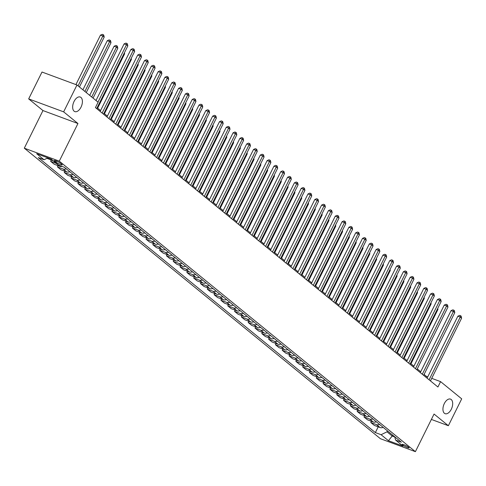 <?xml version="1.0" encoding="UTF-8"?>
<svg xmlns="http://www.w3.org/2000/svg" width="486" height="486" viewBox="0 0 486 486"><rect width="100%" height="100%" fill="white"/><g stroke="black" fill="none" stroke-linecap="round" stroke-linejoin="round"><path stroke-width="0.73" d="M444.326 403.55A7.776 4.338 -69.7 0 1 450.51 399.109A7.776 4.338 -69.7 0 1 451.3 409.242A7.776 4.338 -69.7 0 1 445.109 413.683A7.776 4.338 -69.7 0 1 444.326 403.55M74.048 101.465A7.776 4.338 -69.7 0 1 80.233 97.024A7.776 4.338 -69.7 0 1 81.022 107.157A7.776 4.338 -69.7 0 1 74.832 111.604A7.776 4.338 -69.7 0 1 74.048 101.465M408.665 447.229A3.888 0.608 -153.6 0 0 404.868 445.085A3.888 0.608 -153.6 0 0 402.159 444.38A3.888 0.608 -153.6 0 0 402.615 444.988A3.888 0.608 -153.6 0 0 406.411 447.138A3.888 0.608 -153.6 0 0 409.121 447.837A3.888 0.608 -153.6 0 0 408.665 447.229M24.3 148.181L380.41 438.706L415.39 451.664L59.28 161.139L24.3 148.181L42.968 110.565L77.948 123.523L63.642 111.853L28.668 98.895L42.968 110.565M28.668 98.895L42.003 72.031L76.982 84.989L63.642 111.853M76.982 84.989L98.099 102.218L95.432 107.588L437.916 387.002L440.583 381.625L431.726 378.345M54.718 161.121L55.914 162.099A3.767 0.583 -153.6 0 0 59.596 164.183A3.767 0.583 -153.6 0 0 62.22 164.863A3.767 0.583 -153.6 0 0 61.777 164.274L60.58 163.296A3.767 0.583 -153.6 0 0 56.898 161.212A3.767 0.583 -153.6 0 0 54.274 160.538A3.767 0.583 -153.6 0 0 54.718 161.121L55.015 160.532M47.853 157.877L44.044 159.742L38.327 157.622L375.362 432.589L378.217 426.848M44.044 159.742L36.687 153.74L51.249 159.135L58.606 165.137L64.322 167.257L401.363 442.217L395.64 440.103L402.997 446.105L388.442 440.711L381.085 434.709L375.362 432.589M431.386 419.43L448.365 425.718L461.7 398.854L440.583 381.625M448.365 425.718L434.059 414.048L415.39 451.664M77.948 123.523L59.28 161.139M427.747 376.869L426.404 376.371L424.078 374.475M420.724 371.741L417.267 368.917M413.914 366.183L410.457 363.364M407.104 360.624L403.647 357.805M400.288 355.072L396.831 352.247M393.478 349.513L390.021 346.688M386.668 343.954L383.211 341.136M379.858 338.396L376.401 335.577M373.041 332.843L369.585 330.018M366.231 327.285L362.775 324.46M359.421 321.726L355.965 318.907M352.611 316.167L349.155 313.349M345.795 310.615L342.338 307.79M338.985 305.056L335.528 302.231M332.175 299.498L328.718 296.679M325.365 293.939L321.908 291.12M318.549 288.386L315.092 285.561M311.739 282.828L308.282 280.003M304.929 277.269L301.472 274.45M298.118 271.71L294.662 268.892M291.302 266.158L287.846 263.333M284.492 260.599L281.036 257.774M277.682 255.041L274.226 252.222M270.872 249.482L267.415 246.663M264.056 243.929L260.599 241.105M257.246 238.371L253.789 235.546M250.436 232.812L246.979 229.993M243.626 227.254L240.169 224.435M236.81 221.701L233.353 218.876M230 216.142L226.543 213.318M223.189 210.584L219.733 207.765M216.379 205.025L212.923 202.206M209.563 199.473L206.107 196.648M202.753 193.914L199.296 191.089M195.943 188.355L192.486 185.537M189.133 182.797L185.676 179.978M182.317 177.244L178.86 174.419M175.507 171.686L172.05 168.861M168.697 166.127L165.24 163.308M161.887 160.568L158.43 157.75M155.07 155.016L151.614 152.191M148.26 149.457L144.804 146.638M141.45 143.899L137.994 141.08M134.64 138.34L131.184 135.521M127.824 132.787L124.367 129.962M121.014 127.229L117.557 124.41M114.204 121.67L110.747 118.851M107.394 116.111L103.937 113.293M100.578 110.559L97.121 107.734M392.639 435.104L392.178 436.033L394.741 436.987M387.464 430.882L386.996 431.811L392.178 436.033L388.442 440.711M425.967 377.251L426.404 376.371M383.144 427.358A4.86 3.961 129.2 0 1 380.052 427.528L374.335 425.408L370.794 422.516L371.401 421.289M376.328 421.799A4.86 3.961 129.2 0 1 373.242 421.97L367.525 419.849L363.984 416.964L364.591 415.73M369.518 416.241A4.86 3.961 129.2 0 1 366.432 416.411L360.709 414.297L357.167 411.405L357.781 410.172M362.708 410.682A4.86 3.961 129.2 0 1 359.622 410.858L353.899 408.738L350.357 405.846L350.971 404.619M355.898 405.13A4.86 3.961 129.2 0 1 352.806 405.3L347.089 403.18L343.547 400.288L344.155 399.061M349.082 399.571A4.86 3.961 129.2 0 1 345.996 399.741L340.279 397.621L336.737 394.735L337.345 393.502M342.272 394.012A4.86 3.961 129.2 0 1 339.185 394.182L333.463 392.068L329.921 389.177L330.535 387.943M335.462 388.454A4.86 3.961 129.2 0 1 332.375 388.63L326.653 386.51L323.111 383.618L323.725 382.391M328.651 382.901A4.86 3.961 129.2 0 1 325.559 383.071L319.843 380.951L316.301 378.059L316.908 376.832M321.835 377.343A4.86 3.961 129.2 0 1 318.749 377.513L313.033 375.392L309.491 372.507L310.098 371.274M315.025 371.784A4.86 3.961 129.2 0 1 311.939 371.954L306.216 369.84L302.675 366.948L303.288 365.715M308.215 366.231A4.86 3.961 129.2 0 1 305.129 366.401L299.406 364.281L295.865 361.39L296.478 360.162M301.405 360.673A4.86 3.961 129.2 0 1 298.313 360.843L292.596 358.723L289.055 355.831L289.662 354.604M294.589 355.114A4.86 3.961 129.2 0 1 291.503 355.284L285.786 353.164L282.245 350.278L282.852 349.045M287.779 349.555A4.86 3.961 129.2 0 1 284.693 349.726L278.97 347.612L275.428 344.72L276.042 343.487M280.969 344.003A4.86 3.961 129.2 0 1 277.883 344.173L272.16 342.053L268.618 339.161L269.232 337.934M274.159 338.444A4.86 3.961 129.2 0 1 271.067 338.614L265.35 336.494L261.808 333.603L262.416 332.375M267.343 332.886A4.86 3.961 129.2 0 1 264.256 333.056L258.54 330.936L254.998 328.05L255.606 326.817M260.532 327.327A4.86 3.961 129.2 0 1 257.446 327.497L251.724 325.383L248.182 322.491L248.796 321.258M253.722 321.775A4.86 3.961 129.2 0 1 250.636 321.945L244.914 319.824L241.372 316.933L241.985 315.706M246.912 316.216A4.86 3.961 129.2 0 1 243.82 316.386L238.104 314.266L234.562 311.374L235.169 310.147M240.096 310.657A4.86 3.961 129.2 0 1 237.01 310.827L231.293 308.707L227.752 305.822L228.359 304.588M233.286 305.099A4.86 3.961 129.2 0 1 230.2 305.269L224.477 303.155L220.936 300.263L221.549 299.03M226.476 299.546A4.86 3.961 129.2 0 1 223.39 299.716L217.667 297.596L214.126 294.704L214.739 293.477M219.666 293.987A4.86 3.961 129.2 0 1 216.574 294.158L210.857 292.037L207.315 289.146L207.923 287.919M212.85 288.429A4.86 3.961 129.2 0 1 209.764 288.599L204.047 286.479L200.505 283.593L201.113 282.36M206.04 282.87A4.86 3.961 129.2 0 1 202.954 283.04L197.231 280.926L193.689 278.035L194.303 276.807M199.23 277.318A4.86 3.961 129.2 0 1 196.144 277.488L190.421 275.368L186.879 272.476L187.493 271.249M192.42 271.759A4.86 3.961 129.2 0 1 189.327 271.929L183.611 269.809L180.069 266.917L180.677 265.69M185.603 266.2A4.86 3.961 129.2 0 1 182.517 266.371L176.801 264.25L173.259 261.365L173.867 260.132M178.793 260.642A4.86 3.961 129.2 0 1 175.707 260.812L169.985 258.698L166.443 255.806L167.056 254.579M171.983 255.089A4.86 3.961 129.2 0 1 168.897 255.259L163.175 253.139L159.633 250.247L160.246 249.02M165.173 249.531A4.86 3.961 129.2 0 1 162.081 249.701L156.364 247.581L152.823 244.689L153.43 243.462M158.357 243.972A4.86 3.961 129.2 0 1 155.271 244.142L149.554 242.022L146.013 239.136L146.62 237.903M151.547 238.413A4.86 3.961 129.2 0 1 148.461 238.583L142.738 236.469L139.196 233.578L139.81 232.351M144.737 232.861A4.86 3.961 129.2 0 1 141.651 233.031L135.928 230.911L132.386 228.019L133 226.792M137.927 227.302A4.86 3.961 129.2 0 1 134.835 227.472L129.118 225.352L125.576 222.46L126.184 221.233M131.111 221.744A4.86 3.961 129.2 0 1 128.025 221.914L122.308 219.794L118.766 216.908L119.374 215.675M124.301 216.185A4.86 3.961 129.2 0 1 121.214 216.355L115.492 214.241L111.95 211.349L112.564 210.122M117.491 210.632A4.86 3.961 129.2 0 1 114.404 210.803L108.682 208.682L105.14 205.791L105.754 204.563M110.68 205.074A4.86 3.961 129.2 0 1 107.588 205.244L101.872 203.124L98.33 200.238L98.937 199.005M103.864 199.515A4.86 3.961 129.2 0 1 100.778 199.685L95.062 197.565L91.52 194.679L92.127 193.446M97.054 193.957A4.86 3.961 129.2 0 1 93.968 194.127L88.245 192.013L84.704 189.121L85.317 187.894M90.244 188.404A4.86 3.961 129.2 0 1 87.158 188.574L81.435 186.454L77.894 183.562L78.507 182.335M83.434 182.845A4.86 3.961 129.2 0 1 80.342 183.015L74.625 180.895L71.084 178.01L71.691 176.776M76.618 177.287A4.86 3.961 129.2 0 1 73.532 177.457L67.815 175.337L64.273 172.451L64.881 171.218M69.808 171.728A4.86 3.961 129.2 0 1 66.722 171.898L60.999 169.784L57.457 166.892L58.071 165.665M62.159 166.455A4.86 3.961 129.2 0 1 59.912 166.346L54.189 164.225L50.647 161.334L51.261 160.107M53.387 160.878A4.86 3.961 129.2 0 1 53.096 160.787L46.954 158.321M56.655 163.545A4.86 3.961 129.2 0 1 56.37 163.454L50.647 161.334M66.266 168.842A4.86 3.961 129.2 0 1 63.18 169.013L57.457 166.892M73.076 174.395A4.86 3.961 129.2 0 1 69.99 174.571L64.273 172.451M79.892 179.954A4.86 3.961 129.2 0 1 76.8 180.124L71.084 178.01M86.702 185.512A4.86 3.961 129.2 0 1 83.616 185.682L77.894 183.562M93.512 191.071A4.86 3.961 129.2 0 1 90.426 191.241L84.704 189.121M100.323 196.623A4.86 3.961 129.2 0 1 97.236 196.8L91.52 194.679M107.139 202.182A4.86 3.961 129.2 0 1 104.047 202.352L98.33 200.238M113.949 207.741A4.86 3.961 129.2 0 1 110.863 207.911L105.14 205.791M120.759 213.299A4.86 3.961 129.2 0 1 117.673 213.469L111.95 211.349M127.569 218.852A4.86 3.961 129.2 0 1 124.483 219.028L118.766 216.908M134.385 224.411A4.86 3.961 129.2 0 1 131.293 224.581L125.576 222.46M141.195 229.969A4.86 3.961 129.2 0 1 138.109 230.139L132.386 228.019M148.005 235.528A4.86 3.961 129.2 0 1 144.919 235.698L139.196 233.578M154.815 241.08A4.86 3.961 129.2 0 1 151.729 241.25L146.013 239.136M161.631 246.639A4.86 3.961 129.2 0 1 158.539 246.809L152.823 244.689M168.442 252.198A4.86 3.961 129.2 0 1 165.355 252.368L159.633 250.247M175.252 257.756A4.86 3.961 129.2 0 1 172.166 257.926L166.443 255.806M182.062 263.309A4.86 3.961 129.2 0 1 178.976 263.479L173.259 261.365M188.878 268.867A4.86 3.961 129.2 0 1 185.786 269.037L180.069 266.917M195.688 274.426A4.86 3.961 129.2 0 1 192.602 274.596L186.879 272.476M202.498 279.985A4.86 3.961 129.2 0 1 199.412 280.155L193.689 278.035M209.308 285.537A4.86 3.961 129.2 0 1 206.222 285.707L200.505 283.593M216.124 291.096A4.86 3.961 129.2 0 1 213.032 291.266L207.315 289.146M222.934 296.654A4.86 3.961 129.2 0 1 219.848 296.825L214.126 294.704M229.744 302.213A4.86 3.961 129.2 0 1 226.658 302.383L220.936 300.263M236.554 307.766A4.86 3.961 129.2 0 1 233.468 307.936L227.752 305.822M243.371 313.324A4.86 3.961 129.2 0 1 240.278 313.494L234.562 311.374M250.181 318.883A4.86 3.961 129.2 0 1 247.095 319.053L241.372 316.933M256.991 324.441A4.86 3.961 129.2 0 1 253.905 324.612L248.182 322.491M263.801 329.994A4.86 3.961 129.2 0 1 260.715 330.164L254.998 328.05M270.617 335.553A4.86 3.961 129.2 0 1 267.525 335.723L261.808 333.603M277.427 341.111A4.86 3.961 129.2 0 1 274.341 341.281L268.618 339.161M284.237 346.67A4.86 3.961 129.2 0 1 281.151 346.84L275.428 344.72M291.047 352.222A4.86 3.961 129.2 0 1 287.961 352.393L282.245 350.278M297.863 357.781A4.86 3.961 129.2 0 1 294.771 357.951L289.055 355.831M304.673 363.34A4.86 3.961 129.2 0 1 301.587 363.51L295.865 361.39M311.483 368.898A4.86 3.961 129.2 0 1 308.397 369.068L302.675 366.948M318.294 374.451A4.86 3.961 129.2 0 1 315.207 374.621L309.491 372.507M325.11 380.009A4.86 3.961 129.2 0 1 322.018 380.18L316.301 378.059M331.92 385.568A4.86 3.961 129.2 0 1 328.834 385.738L323.111 383.618M338.73 391.127A4.86 3.961 129.2 0 1 335.644 391.297L329.921 389.177M345.54 396.679A4.86 3.961 129.2 0 1 342.454 396.849L336.737 394.735M352.356 402.238A4.86 3.961 129.2 0 1 349.264 402.408L343.547 400.288M359.166 407.797A4.86 3.961 129.2 0 1 356.08 407.967L350.357 405.846M365.976 413.355A4.86 3.961 129.2 0 1 362.89 413.525L357.167 411.405M372.786 418.908A4.86 3.961 129.2 0 1 369.7 419.078L363.984 416.964M379.602 424.466A4.86 3.961 129.2 0 1 376.51 424.636L370.794 422.516M381.085 434.709L386.996 431.811M394.681 436.768L395.64 440.103M97.99 102.127L126.463 44.767L127.83 45.878L96.69 108.615M96.003 100.505L124.1 43.892L126.463 44.767L126.858 43.442L127.405 43.886L127.83 45.878M124.1 43.892L125.917 43.09L126.858 43.442M79.437 86.994L104.192 37.124L102.832 36.013L100.468 35.138L75.919 84.594M100.468 35.138L102.279 34.336L103.226 34.688L102.832 36.013L78.076 85.882M103.226 34.688L103.773 35.132L104.192 37.124M102.139 113.062L133.279 50.325L134.64 51.437L103.5 114.174M100.146 111.434L130.916 49.451L133.279 50.325L133.668 49.001L134.215 49.444L134.64 51.437M130.916 49.451L132.727 48.649L133.668 49.001M108.949 118.614L140.09 55.884L141.45 56.996L110.31 119.726M106.956 116.992L137.726 55.009L140.09 55.884L140.484 54.553L141.025 55.003L141.45 56.996M137.726 55.009L139.537 54.207L140.484 54.553M115.759 124.173L146.9 61.436L148.26 62.548L117.12 125.285M113.767 122.551L144.536 60.562L146.9 61.436L147.294 60.112L147.841 60.556L148.26 62.548M144.536 60.562L146.347 59.766L147.294 60.112M86.253 92.553L111.008 42.683L109.642 41.571L107.278 40.696L82.899 89.813M107.278 40.696L109.095 39.895L110.036 40.247L109.642 41.571L84.886 91.441M110.036 40.247L110.583 40.69L111.008 42.683M93.063 98.105L117.819 48.242L116.458 47.13L114.095 46.249L89.71 95.371M114.095 46.249L115.905 45.453L116.847 45.799L116.458 47.13L91.702 97M116.847 45.799L117.393 46.243L117.819 48.242M97.643 108.159L124.629 53.794L124.112 53.369M124.41 52.767L124.629 53.794M122.569 129.732L153.71 66.995L155.077 68.107L123.936 130.843M120.577 128.104L151.346 66.12L153.71 66.995L154.105 65.671L154.651 66.114L155.077 68.107M151.346 66.12L153.163 65.318L154.105 65.671M104.454 113.718L131.439 59.353L130.922 58.928M131.22 58.32L131.439 59.353M129.385 135.29L160.526 72.554L161.887 73.665L130.746 136.402M127.393 133.662L158.163 71.679L160.526 72.554L160.915 71.229L161.461 71.673L161.887 73.665M158.163 71.679L159.973 70.877L160.915 71.229M111.264 119.277L138.255 64.911L137.732 64.486M138.036 63.879L138.255 64.911M136.195 140.843L167.336 78.112L168.697 79.224L137.556 141.955M134.203 139.221L164.973 77.238L167.336 78.112L167.731 76.782L168.271 77.231L168.697 79.224M164.973 77.238L166.783 76.436L167.731 76.782M118.08 124.829L145.065 70.47L144.542 70.045M144.846 69.437L145.065 70.47M143.006 146.401L174.146 83.665L175.507 84.777L144.366 147.513M141.013 144.779L171.783 82.79L174.146 83.665L174.541 82.341L175.088 82.784L175.507 84.777M171.783 82.79L173.593 81.994L174.541 82.341M124.89 130.388L151.875 76.023L151.359 75.597M151.656 74.996L151.875 76.023M149.816 151.96L180.956 89.224L182.323 90.335L151.182 153.072M147.823 150.332L178.593 88.349L180.956 89.224L181.351 87.899L181.898 88.343L182.323 90.335M178.593 88.349L180.409 87.547L181.351 87.899M131.7 135.946L158.685 81.581L158.169 81.156M158.466 80.548L158.685 81.581M156.632 157.519L187.772 94.782L189.133 95.894L157.993 158.63M154.639 155.891L185.409 93.907L187.772 94.782L188.161 93.458L188.708 93.901L189.133 95.894M185.409 93.907L187.219 93.105L188.161 93.458M138.51 141.505L165.501 87.14L164.979 86.715M165.283 86.107L165.501 87.14M163.442 163.071L194.582 100.341L195.943 101.453L164.803 164.183M161.449 161.449L192.219 99.466L194.582 100.341L194.977 99.01L195.518 99.46L195.943 101.453M192.219 99.466L194.029 98.664L194.977 99.01M145.326 147.058L172.311 92.698L171.789 92.273M172.093 91.666L172.311 92.698M170.252 168.63L201.392 105.893L202.753 107.005L171.613 169.742M168.259 167.008L199.029 105.019L201.392 105.893L201.787 104.569L202.334 105.012L202.753 107.005M199.029 105.019L200.84 104.217L201.787 104.569M152.136 152.616L179.121 98.251L178.605 97.826M178.903 97.224L179.121 98.251M177.062 174.188L208.202 111.452L209.569 112.564L178.429 175.3M175.069 172.56L205.839 110.577L208.202 111.452L208.597 110.128L209.144 110.571L209.569 112.564M205.839 110.577L207.656 109.775L208.597 110.128M158.946 158.175L185.931 103.81L185.415 103.384M185.713 102.777L185.931 103.81M183.878 179.747L215.019 117.011L216.379 118.122L185.239 180.859M181.886 178.119L212.655 116.136L215.019 117.011L215.407 115.686L215.954 116.13L216.379 118.122M212.655 116.136L214.466 115.334L215.407 115.686M165.756 163.733L192.748 109.368L192.225 108.943M192.529 108.335L192.748 109.368M190.688 185.3L221.829 122.569L223.189 123.681L192.049 186.411M188.696 183.678L219.465 121.694L221.829 122.569L222.224 121.239L222.764 121.688L223.189 123.681M219.465 121.694L221.276 120.893L222.224 121.239M172.573 169.286L199.558 114.927L199.035 114.502M199.339 113.894L199.558 114.927M197.498 190.858L228.639 128.122L230 129.233L198.859 191.97M195.506 189.236L226.276 127.247L228.639 128.122L229.034 126.797L229.58 127.241L230 129.233M226.276 127.247L228.086 126.445L229.034 126.797M179.383 174.845L206.368 120.479L205.851 120.054M206.149 119.453L206.368 120.479M204.308 196.417L235.449 133.68L236.816 134.792L205.675 197.529M202.316 194.789L233.086 132.806L235.449 133.68L235.844 132.356L236.39 132.799L236.816 134.792M233.086 132.806L234.902 132.004L235.844 132.356M186.193 180.403L213.178 126.038L212.661 125.613M212.959 125.005L213.178 126.038M211.124 201.976L242.265 139.239L243.626 140.351L212.485 203.087M209.132 200.347L239.902 138.364L242.265 139.239L242.654 137.915L243.2 138.358L243.626 140.351M239.902 138.364L241.712 137.562L242.654 137.915M193.003 185.962L219.994 131.597L219.472 131.171M219.775 130.564L219.994 131.597M217.935 207.528L249.075 144.798L250.436 145.909L219.295 208.64M215.942 205.906L246.712 143.923L249.075 144.798L249.47 143.467L250.011 143.917L250.436 145.909M246.712 143.923L248.522 143.121L249.47 143.467M199.819 191.514L226.804 137.155L226.282 136.73M226.585 136.123L226.804 137.155M224.745 213.087L255.885 150.35L257.246 151.462L226.105 214.198M222.752 211.465L253.522 149.475L255.885 150.35L256.28 149.026L256.827 149.469L257.246 151.462M253.522 149.475L255.332 148.673L256.28 149.026M206.629 197.073L233.614 142.708L233.098 142.283M233.395 141.681L233.614 142.708M231.555 218.645L262.695 155.909L264.062 157.021L232.922 219.757M229.562 217.017L260.332 155.034L262.695 155.909L263.09 154.584L263.637 155.028L264.062 157.021M260.332 155.034L262.148 154.232L263.09 154.584M213.439 202.632L240.424 148.266L239.908 147.841M240.206 147.234L240.424 148.266M238.371 224.204L269.511 161.467L270.872 162.579L239.732 225.316M236.378 222.576L267.148 160.593L269.511 161.467L269.9 160.143L270.447 160.587L270.872 162.579M267.148 160.593L268.958 159.791L269.9 160.143M220.249 208.19L247.24 153.825L246.718 153.4M247.022 152.792L247.24 153.825M245.181 229.757L276.321 167.026L277.682 168.138L246.542 230.868M243.188 228.134L273.958 166.151L276.321 167.026L276.716 165.696L277.257 166.145L277.682 168.138M273.958 166.151L275.769 165.349L276.716 165.696M227.065 213.743L254.05 159.384L253.528 158.958M253.832 158.351L254.05 159.384M251.991 235.315L283.131 172.579L284.492 173.69L253.352 236.427M249.998 233.693L280.768 171.704L283.131 172.579L283.526 171.254L284.073 171.698L284.492 173.69M280.768 171.704L282.579 170.902L283.526 171.254M233.875 219.301L260.861 164.936L260.344 164.511M260.642 163.91L260.861 164.936M258.801 240.874L289.942 178.137L291.308 179.249L260.168 241.985M256.808 239.246L287.578 177.262L289.942 178.137L290.336 176.813L290.883 177.256L291.308 179.249M287.578 177.262L289.395 176.461L290.336 176.813M240.685 224.86L267.671 170.495L267.154 170.07M267.452 169.462L267.671 170.495M265.617 246.432L296.758 183.696L298.118 184.808L266.978 247.544M263.625 244.804L294.395 182.821L296.758 183.696L297.146 182.371L297.693 182.815L298.118 184.808M294.395 182.821L296.205 182.019L297.146 182.371M247.495 230.419L274.487 176.054L273.964 175.628M274.268 175.021L274.487 176.054M272.427 251.985L303.568 189.254L304.929 190.366L273.788 253.097M270.435 250.363L301.205 188.38L303.568 189.254L303.963 187.924L304.503 188.374L304.929 190.366M301.205 188.38L303.015 187.578L303.963 187.924M254.312 235.971L281.297 181.612L280.774 181.187M281.078 180.579L281.297 181.612M279.237 257.544L310.378 194.807L311.739 195.919L280.598 258.655M277.245 255.922L308.015 193.932L310.378 194.807L310.773 193.483L311.319 193.926L311.739 195.919M308.015 193.932L309.825 193.13L310.773 193.483M261.122 241.53L288.107 187.165L287.591 186.739M287.888 186.138L288.107 187.165M286.047 263.102L317.188 200.366L318.555 201.477L287.414 264.214M284.055 261.474L314.825 199.491L317.188 200.366L317.583 199.041L318.13 199.485L318.555 201.477M314.825 199.491L316.641 198.689L317.583 199.041M267.932 247.088L294.917 192.723L294.401 192.298M294.698 191.691L294.917 192.723M292.858 268.661L324.004 205.924L325.365 207.036L294.224 269.773M290.871 267.033L321.641 205.049L324.004 205.924L324.393 204.6L324.94 205.043L325.365 207.036M321.641 205.049L323.451 204.248L324.393 204.6M274.742 252.647L301.733 198.282L301.211 197.857M301.514 197.249L301.733 198.282M299.674 274.213L330.814 211.483L332.175 212.595L301.034 275.325M297.681 272.591L328.451 210.608L330.814 211.483L331.209 210.152L331.75 210.602L332.175 212.595M328.451 210.608L330.261 209.806L331.209 210.152M281.558 258.2L308.543 203.841L308.021 203.415M308.324 202.808L308.543 203.841M306.484 279.772L337.624 217.035L338.985 218.147L307.845 280.884M304.491 278.15L335.261 216.161L337.624 217.035L338.019 215.711L338.566 216.155L338.985 218.147M335.261 216.161L337.071 215.359L338.019 215.711M288.368 263.758L315.353 209.393L314.837 208.968M315.135 208.366L315.353 209.393M313.294 285.331L344.434 222.594L345.801 223.706L314.655 286.442M311.301 283.703L342.071 221.719L344.434 222.594L344.829 221.27L345.376 221.713L345.801 223.706M342.071 221.719L343.888 220.917L344.829 221.27M295.178 269.317L322.163 214.952L321.647 214.526M321.945 213.919L322.163 214.952M320.104 290.889L351.25 228.153L352.611 229.264L321.471 292.001M318.117 289.261L348.887 227.278L351.25 228.153L351.639 226.828L352.186 227.272L352.611 229.264M348.887 227.278L350.698 226.476L351.639 226.828M301.988 274.876L328.979 220.51L328.457 220.085M328.761 219.478L328.979 220.51M326.92 296.442L358.06 233.711L359.421 234.823L328.281 297.554M324.927 294.82L355.697 232.837L358.06 233.711L358.455 232.381L358.996 232.83L359.421 234.823M355.697 232.837L357.508 232.035L358.455 232.381M308.804 280.428L335.79 226.063L335.267 225.644M335.571 225.036L335.79 226.063M333.73 302L364.871 239.264L366.231 240.376L335.091 303.112M331.738 300.378L362.507 238.389L364.871 239.264L365.265 237.94L365.812 238.383L366.231 240.376M362.507 238.389L364.318 237.587L365.265 237.94M315.614 285.987L342.6 231.622L342.083 231.196M342.381 230.595L342.6 231.622M340.54 307.559L371.681 244.823L373.048 245.934L341.901 308.671M338.548 305.931L369.317 243.948L371.681 244.823L372.076 243.498L372.622 243.942L373.048 245.934M369.317 243.948L371.134 243.146L372.076 243.498M322.425 291.545L349.41 237.18L348.893 236.755M349.191 236.147L349.41 237.18M347.35 313.118L378.497 250.381L379.858 251.493L348.717 314.229M345.364 311.49L376.134 249.506L378.497 250.381L378.886 249.057L379.432 249.5L379.858 251.493M376.134 249.506L377.944 248.704L378.886 249.057M329.235 297.104L356.226 242.739L355.703 242.314M356.007 241.706L356.226 242.739M354.166 318.67L385.307 255.94L386.668 257.051L355.527 319.782M352.174 317.048L382.944 255.065L385.307 255.94L385.702 254.609L386.242 255.059L386.668 257.051M382.944 255.065L384.754 254.263L385.702 254.609M336.051 302.656L363.036 248.291L362.513 247.872M362.817 247.265L363.036 248.291M360.977 324.229L392.117 261.492L393.478 262.604L362.337 325.341M358.984 322.607L389.754 260.618L392.117 261.492L392.512 260.168L393.059 260.611L393.478 262.604M389.754 260.618L391.564 259.816L392.512 260.168M342.861 308.215L369.846 253.85L369.33 253.425M369.627 252.823L369.846 253.85M367.787 329.787L398.927 267.051L400.294 268.163L369.147 330.899M365.794 328.159L396.564 266.176L398.927 267.051L399.322 265.727L399.869 266.17L400.294 268.163M396.564 266.176L398.38 265.374L399.322 265.727M349.671 313.774L376.656 259.409L376.14 258.983M376.437 258.376L376.656 259.409M374.597 335.346L405.743 272.61L407.104 273.721L375.964 336.458M372.61 333.718L403.38 271.735L405.743 272.61L406.132 271.285L406.679 271.729L407.104 273.721M403.38 271.735L405.19 270.933L406.132 271.285M356.481 319.332L383.472 264.967L382.95 264.542M383.254 263.934L383.472 264.967M381.413 340.899L412.553 278.168L413.914 279.28L382.774 342.01M379.42 339.277L410.19 277.293L412.553 278.168L412.948 276.838L413.489 277.287L413.914 279.28M410.19 277.293L412 276.491L412.948 276.838M363.297 324.885L390.282 270.52L389.76 270.101M390.064 269.493L390.282 270.52M388.223 346.457L419.363 283.721L420.724 284.832L389.584 347.569M386.23 344.835L417 282.846L419.363 283.721L419.758 282.396L420.305 282.84L420.724 284.832M417 282.846L418.81 282.044L419.758 282.396M370.107 330.444L397.092 276.078L396.576 275.653M396.874 275.052L397.092 276.078M395.033 352.016L426.173 289.279L427.54 290.391L396.394 353.128M393.04 350.388L423.81 288.405L426.173 289.279L426.568 287.955L427.115 288.398L427.54 290.391M423.81 288.405L425.627 287.603L426.568 287.955M376.917 336.002L403.902 281.637L403.386 281.212M403.684 280.604L403.902 281.637M401.843 357.575L432.99 294.838L434.35 295.95L403.21 358.68M399.857 355.946L430.626 293.963L432.99 294.838L433.378 293.514L433.925 293.957L434.35 295.95M430.626 293.963L432.437 293.161L433.378 293.514M383.727 341.561L410.719 287.196L410.196 286.77M410.5 286.163L410.719 287.196M408.659 363.127L439.8 300.397L441.16 301.508L410.02 364.239M406.667 361.505L437.436 299.522L439.8 300.397L440.195 299.066L440.735 299.516L441.16 301.508M437.436 299.522L439.247 298.72L440.195 299.066M390.544 347.113L417.529 292.748L417.006 292.329M417.31 291.721L417.529 292.748M415.469 368.686L446.61 305.949L447.971 307.061L416.83 369.797M413.477 367.064L444.247 305.074L446.61 305.949L447.005 304.625L447.551 305.068L447.971 307.061M444.247 305.074L446.057 304.272L447.005 304.625M397.354 352.672L424.339 298.307L423.822 297.882M424.12 297.28L424.339 298.307M422.279 374.244L453.42 311.508L454.787 312.62L423.64 375.356M420.287 372.616L451.057 310.633L453.42 311.508L453.815 310.183L454.361 310.627L454.787 312.62M451.057 310.633L452.873 309.831L453.815 310.183M404.164 358.231L431.149 303.865L430.632 303.44M430.93 302.833L431.149 303.865M429.089 379.803L460.236 317.066L461.597 318.178L430.456 380.909M427.103 378.175L457.873 316.192L460.236 317.066L460.625 315.742L461.171 316.186L461.597 318.178M457.873 316.192L459.683 315.39L460.625 315.742M410.974 363.789L437.965 309.424L437.443 308.999M437.746 308.391L437.965 309.424M53.096 160.787L50.927 159.013M59.912 166.346L56.37 163.454M66.722 171.898L63.18 169.013M73.532 177.457L69.99 174.571M80.342 183.015L76.8 180.124M87.158 188.574L83.616 185.682M93.968 194.127L90.426 191.241M100.778 199.685L97.236 196.8M107.588 205.244L104.047 202.352M114.404 210.803L110.863 207.911M121.214 216.355L117.673 213.469M128.025 221.914L124.483 219.028M134.835 227.472L131.293 224.581M141.651 233.031L138.109 230.139M148.461 238.583L144.919 235.698M155.271 244.142L151.729 241.25M162.081 249.701L158.539 246.809M168.897 255.259L165.355 252.368M175.707 260.812L172.166 257.926M182.517 266.371L178.976 263.479M189.327 271.929L185.786 269.037M196.144 277.488L192.602 274.596M202.954 283.04L199.412 280.155M209.764 288.599L206.222 285.707M216.574 294.158L213.032 291.266M223.39 299.716L219.848 296.825M230.2 305.269L226.658 302.383M237.01 310.827L233.468 307.936M243.82 316.386L240.278 313.494M250.636 321.945L247.095 319.053M257.446 327.497L253.905 324.612M264.256 333.056L260.715 330.164M271.067 338.614L267.525 335.723M277.883 344.173L274.341 341.281M284.693 349.726L281.151 346.84M291.503 355.284L287.961 352.393M298.313 360.843L294.771 357.951M305.129 366.401L301.587 363.51M311.939 371.954L308.397 369.068M318.749 377.513L315.207 374.621M325.559 383.071L322.018 380.18M332.375 388.63L328.834 385.738M339.185 394.182L335.644 391.297M345.996 399.741L342.454 396.849M352.806 405.3L349.264 402.408M359.622 410.858L356.08 407.967M366.432 416.411L362.89 413.525M373.242 421.97L369.7 419.078M380.052 427.528L376.51 424.636M56.455 161.024L55.914 162.099"/></g></svg>
